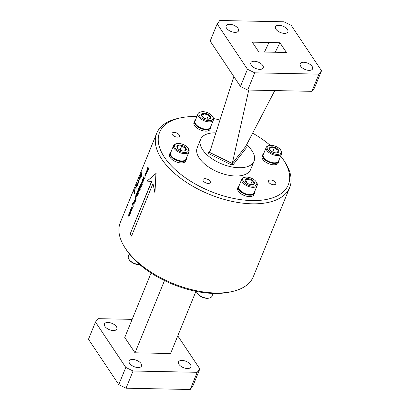 <?xml version="1.0" encoding="UTF-8"?>
<svg xmlns="http://www.w3.org/2000/svg" width="410" height="410" viewBox="0 0 410 410"><rect width="100%" height="100%" fill="white"/><g stroke="black" fill="none" stroke-linecap="round" stroke-linejoin="round"><path stroke-width="0.61" d="M280.65 156.025A69.5 35.444 -157.8 0 1 283.705 160.259L284.94 162.155A71.806 36.623 -157.8 0 1 289.68 187.539L253.288 276.724A71.806 36.623 -157.8 0 1 232.137 291.546L229.928 292.033A69.5 35.444 -157.8 0 1 126.618 250.228A69.5 35.444 -157.8 0 1 126.295 249.741L125.06 247.845A71.806 36.623 -157.8 0 1 120.32 222.461L127.438 205.015A71.806 36.623 -157.8 0 1 127.659 204.493M238.041 28.444A6.698 3.413 22.2 0 0 231.568 24.523A6.698 3.413 22.2 0 0 226.115 25.794A6.698 3.413 22.2 0 0 231.025 31.488A6.698 3.413 22.2 0 0 238.512 30.858A6.698 3.413 22.2 0 0 238.041 28.444M262.743 65.431A6.698 3.413 22.2 0 0 256.276 61.51A6.698 3.413 22.2 0 0 250.817 62.781A6.698 3.413 22.2 0 0 255.727 68.475A6.698 3.413 22.2 0 0 263.22 67.845A6.698 3.413 22.2 0 0 262.743 65.431M312.107 66.425A6.698 3.413 22.2 0 0 305.64 62.51A6.698 3.413 22.2 0 0 300.181 63.781A6.698 3.413 22.2 0 0 305.091 69.474A6.698 3.413 22.2 0 0 312.584 68.839A6.698 3.413 22.2 0 0 312.107 66.425M286.431 52.485L279.907 42.712L252.263 42.153L258.792 51.926L286.431 52.485M311.897 91.327L318.913 74.138L254.743 72.842L247.727 90.036L240.46 86.443L210.161 41.082L217.177 23.888L219.78 20.5L283.956 21.797L291.223 25.384L321.522 70.745L314.506 87.94L311.897 91.327L247.727 90.036M318.913 74.138L321.522 70.745M240.46 86.443L247.476 69.249L217.177 23.888M247.476 69.249L254.743 72.842M287.405 29.438A6.698 3.413 22.2 0 0 280.932 25.522A6.698 3.413 22.2 0 0 275.479 26.793A6.698 3.413 22.2 0 0 280.389 32.487A6.698 3.413 22.2 0 0 287.876 31.852A6.698 3.413 22.2 0 0 287.405 29.438M232.265 163.523L245.764 146.349L246.374 147.866L232.921 164.984L231.501 164.948L208.936 153.729L208.275 152.72L209.638 152.417L232.265 163.523L248.757 90.056M246.574 144.827A28.859 14.719 -157.8 0 1 254.046 161.197A28.859 14.719 -157.8 0 1 230.538 166.68A28.859 14.719 -157.8 0 1 202.642 149.793A28.859 14.719 -157.8 0 1 200.603 139.39A28.859 14.719 -157.8 0 1 215.742 132.85M254.046 161.197L250.669 169.474A28.859 14.719 -157.8 0 1 227.16 174.952A28.859 14.719 -157.8 0 1 199.265 158.07A28.859 14.719 -157.8 0 1 197.225 147.661L200.603 139.39M172.39 134.695A3.926 2.004 -157.8 0 1 172.113 133.281A3.926 2.004 -157.8 0 1 176.505 132.912A3.926 2.004 -157.8 0 1 179.385 136.248A3.926 2.004 -157.8 0 1 176.187 136.991A3.926 2.004 -157.8 0 1 172.39 134.695M203.309 180.984A3.926 2.004 -157.8 0 1 203.032 179.57A3.926 2.004 -157.8 0 1 207.419 179.196A3.926 2.004 -157.8 0 1 210.299 182.532A3.926 2.004 -157.8 0 1 207.101 183.28A3.926 2.004 -157.8 0 1 203.309 180.984M268.791 182.306A3.926 2.004 -157.8 0 1 268.514 180.892A3.926 2.004 -157.8 0 1 272.906 180.523A3.926 2.004 -157.8 0 1 275.781 183.859A3.926 2.004 -157.8 0 1 272.583 184.602A3.926 2.004 -157.8 0 1 268.791 182.306M283.705 160.259A69.5 35.444 -157.8 0 1 251.663 200.572A69.5 35.444 -157.8 0 1 164.512 157.368A69.5 35.444 -157.8 0 1 180.072 117.967A69.5 35.444 -157.8 0 1 196.887 116.583M213.559 118.557A69.5 35.444 -157.8 0 1 219.801 119.966M252.719 133.199A69.5 35.444 -157.8 0 1 270.236 145.36M289.68 187.539A71.806 36.623 -157.8 0 1 231.189 201.177A71.806 36.623 -157.8 0 1 161.791 159.167A71.806 36.623 -157.8 0 1 156.712 133.276A71.806 36.623 -157.8 0 1 177.863 118.454L180.072 117.967M155.938 173.502L154.954 192.905L152.976 183.562L131.543 236.083A71.806 36.623 -157.8 0 1 130.826 235.032A71.806 36.623 -157.8 0 1 130.149 233.987L151.582 181.471L147.062 181.092L155.938 173.502M232.137 291.546A71.806 36.623 -157.8 0 1 125.393 248.352A71.806 36.623 -157.8 0 1 125.06 247.845M130.319 213.6L129.468 212.313L129.632 211.914L130.272 212.964L130.001 211.001L130.175 210.576L130.769 211.673L130.708 209.269L131.021 211.883L130.831 212.344L130.206 211.247L130.319 213.6M129.058 216.69L128.207 215.404L128.366 215.009L129.012 216.055L128.74 214.097L128.914 213.666L129.509 214.763L129.447 212.359L129.76 214.973L129.57 215.434L128.945 214.338L129.058 216.69M150.239 149.143L148.553 153.442M147.016 157.056A71.806 36.623 -157.8 0 0 146.816 157.532A71.806 36.623 -157.8 0 0 146.36 158.778L146.744 157.824A71.806 36.623 -157.8 0 1 147.205 156.579L149.891 150.014M148.569 153.237L149.891 150.152M148.051 154.539L148.215 154.257M146.816 157.532L142.536 168.018A71.806 36.623 -157.8 0 0 142.075 169.268L141.686 170.222A71.806 36.623 -157.8 0 1 142.147 168.971A71.806 36.623 -157.8 0 1 142.347 168.5M143.474 165.784L143.92 164.702M140.225 173.891L138.724 177.361A71.806 36.623 -157.8 0 0 138.262 178.611L137.837 179.662A71.806 36.623 -157.8 0 1 138.293 178.411A71.806 36.623 -157.8 0 1 138.513 177.889M138.293 178.411L137.596 180.128A71.806 36.623 -157.8 0 0 137.135 181.379L136.709 182.424A71.806 36.623 -157.8 0 1 137.165 181.179A71.806 36.623 -157.8 0 1 137.386 180.656M131.579 210.509L130.728 209.223L130.892 208.823L131.533 209.874L131.261 207.911L131.436 207.486L132.035 208.582L131.969 206.179L132.281 208.792L132.092 209.254L131.472 208.157L131.579 210.509M132.702 207.762A71.806 36.623 -157.8 0 1 132.579 207.373L132.737 206.983A71.806 36.623 -157.8 0 0 132.861 207.373L132.702 207.762M133.173 206.604A71.806 36.623 -157.8 0 1 132.425 203.903L133.148 202.212L133.558 202.361L132.999 205.123A71.806 36.623 -157.8 0 0 133.332 206.215L133.173 206.604M132.425 203.903L133.148 202.212L133.558 202.361M134.198 204.093L134.085 199.829L135.326 201.336L135.162 201.74L134.772 201.254L134.244 202.55L134.198 204.093M135.336 199.696L135.889 199.439L136.053 198.225L134.921 198.901L135.182 197.092L135.843 196.749L135.259 197.389L135.08 198.522L135.787 197.758L136.207 197.83L135.982 199.793L135.187 200.116L135.336 199.696L135.531 199.916M135.464 200.454L135.238 200.126L135.946 199.45L135.982 198.097M135.075 199.137L135.238 197.102L135.894 196.759M135.654 196.467L135.843 196.749M135.695 197.169L135.259 197.389M135.08 198.522L135.843 197.769L136.263 197.84M135.843 197.769L136.207 197.83M135.433 200.454L135.238 200.126M136.981 197.282A71.806 36.623 -157.8 0 1 136.299 194.893L135.889 195.908A71.806 36.623 -157.8 0 1 135.812 195.596L136.802 193.182A71.806 36.623 -157.8 0 0 136.873 193.494L136.458 194.509A71.806 36.623 -157.8 0 0 137.135 196.892L136.981 197.282M137.729 195.447A71.806 36.623 -157.8 0 1 136.976 192.746L137.883 190.527A71.806 36.623 -157.8 0 0 137.955 190.84L137.207 192.674A71.806 36.623 -157.8 0 0 137.422 193.51L138.129 191.772A71.806 36.623 -157.8 0 0 138.221 192.09L137.509 193.827A71.806 36.623 -157.8 0 0 137.786 194.74L138.554 192.859A71.806 36.623 -157.8 0 0 138.652 193.177L137.729 195.447M139.866 190.342L139.456 190.178L138.683 191.014A71.806 36.623 -157.8 0 0 139.046 192.208L138.893 192.597A71.806 36.623 -157.8 0 1 138.139 189.897L138.698 188.533L139.323 188.175L139.169 189.789L139.994 189.891L139.815 190.332L139.287 190.117M139.139 187.882L139.323 188.175M139.169 189.789L139.538 189.692M139.928 179.887L139.538 177.304L139.779 176.715L140.02 179.057L140.579 174.757L140.907 173.948L141.204 176.156L141.927 171.457L141.353 176.397L141.091 177.038L140.681 174.834L139.928 179.887M137.165 181.179L130.667 197.102A71.806 36.623 -157.8 0 0 130.39 197.83L132.179 193.443A71.806 36.623 -157.8 0 0 131.999 193.961L129.78 199.398A71.806 36.623 -157.8 0 1 130.242 198.148L127.864 203.965A71.806 36.623 -157.8 0 0 127.407 205.215L126.977 206.261A71.806 36.623 -157.8 0 1 127.438 205.015M130.242 198.148A71.806 36.623 -157.8 0 1 130.462 197.63M133.281 190.696L134.065 188.779M133.737 189.584L133.573 190.158M133.665 189.753L134.039 188.989M136.023 184.136L135.469 185.371L135.992 184.059M135.269 185.822L135.52 185.392M134.183 193.971A71.806 36.623 -157.8 0 1 134.137 192.357L133.558 191.962L133.824 191.311L134.28 191.634L135.213 187.903L134.377 191.777A71.806 36.623 -157.8 0 0 134.418 193.392L134.183 193.971M135.925 189.697A71.806 36.623 -157.8 0 1 135.884 188.087L135.305 187.688L135.566 187.037L136.028 187.36L136.96 183.629L136.12 187.503A71.806 36.623 -157.8 0 0 136.161 189.118L135.925 189.697M137.442 185.976L137.058 183.388L137.294 182.804L137.54 185.141L138.426 180.036L138.724 182.245L139.446 177.54L138.867 182.486L138.606 183.126L138.201 180.923L137.442 185.976M139.687 186.965A71.806 36.623 -157.8 0 0 140.312 189.118L140.153 189.507A71.806 36.623 -157.8 0 1 139.4 186.806L139.569 186.396L140.784 186.975A71.806 36.623 -157.8 0 1 140.21 184.828L140.369 184.438A71.806 36.623 -157.8 0 0 141.117 187.139L140.948 187.554L139.687 186.965L141.004 187.56M141.276 186.755L141.163 182.491L142.398 183.998L142.234 184.403L141.85 183.916L141.317 185.212L141.276 186.755M143.167 180.441L143.116 182.312L142.562 182.942L142.121 182.286L142.357 179.508L143.034 179.119L142.424 179.836L142.28 181.902L142.608 182.45L143.397 180.133M142.895 179.575L142.424 179.836M143.838 180.477A71.806 36.623 -157.8 0 1 143.085 177.776L143.244 177.392A71.806 36.623 -157.8 0 0 143.582 178.729L144.089 175.321L143.833 177.694L144.863 177.96L144.684 178.406L143.787 178.176L143.705 179.144A71.806 36.623 -157.8 0 0 143.997 180.087L143.838 180.477M145.022 177.576A71.806 36.623 -157.8 0 1 144.894 177.187L145.053 176.802A71.806 36.623 -157.8 0 0 145.176 177.192L145.022 177.576M145.811 174.322L145.832 175.649L145.417 176.105L145.109 175.623L145.242 173.599L145.765 173.353L145.314 173.881L145.263 175.229L145.74 175.367L146.032 173.983M145.622 173.773L145.314 173.881M145.263 175.229L145.796 175.377L145.868 174.332M145.975 173.497L146.124 171.447L146.544 170.96L146.718 173.481L146.278 173.963L145.975 173.497L146.175 171.457L146.57 170.965M148.118 167.634A71.806 36.623 -157.8 0 0 148.528 168.982L148.369 169.366A71.806 36.623 -157.8 0 1 147.989 168.126L147.702 168.023L147.646 169.14A71.806 36.623 -157.8 0 0 147.995 170.283L147.841 170.673A71.806 36.623 -157.8 0 1 147.446 169.391L147.175 169.325L147.149 170.565A71.806 36.623 -157.8 0 0 147.462 171.59L147.308 171.974A71.806 36.623 -157.8 0 1 146.734 170.006L146.872 169.668A71.806 36.623 -157.8 0 0 146.944 169.945L147.667 167.659L148.174 167.644M146.944 169.945L147.723 167.669M148.399 169.299A71.75 36.593 -157.8 0 1 148.046 168.136L147.702 168.023M147.866 170.601A71.75 36.593 -157.8 0 1 147.503 169.402L147.175 169.325M195.939 291.346L170.565 353.522L135.023 352.805L124.768 337.45L151.059 273.029M135.023 352.805L164.492 280.594M233.849 76.547L209.705 152.223L208.936 153.729M245.764 146.349L274.792 90.579M118.777 384.616L88.478 339.255L95.494 322.06L125.793 367.421L133.06 371.009L126.044 388.203L118.777 384.616L125.793 367.421M177.771 335.872L199.839 368.918L192.823 386.112L190.219 389.5L126.044 388.203M190.219 389.5L197.236 372.306L133.06 371.009M95.494 322.06L98.103 318.672L132.153 319.359M116.358 326.611A6.698 3.413 22.2 0 0 109.89 322.696A6.698 3.413 22.2 0 0 104.432 323.967A6.698 3.413 22.2 0 0 104.909 326.38A6.698 3.413 22.2 0 0 111.376 330.296A6.698 3.413 22.2 0 0 116.835 329.025A6.698 3.413 22.2 0 0 116.358 326.611M141.066 363.598A6.698 3.413 22.2 0 0 134.593 359.683A6.698 3.413 22.2 0 0 129.14 360.954A6.698 3.413 22.2 0 0 129.611 363.368A6.698 3.413 22.2 0 0 136.084 367.283A6.698 3.413 22.2 0 0 141.537 366.012A6.698 3.413 22.2 0 0 141.066 363.598M190.43 364.598A6.698 3.413 22.2 0 0 183.957 360.677A6.698 3.413 22.2 0 0 178.504 361.953A6.698 3.413 22.2 0 0 178.975 364.367A6.698 3.413 22.2 0 0 185.448 368.282A6.698 3.413 22.2 0 0 190.901 367.011A6.698 3.413 22.2 0 0 190.43 364.598M197.236 372.306L199.839 368.918M285.462 52.465L285.872 51.645M279.907 42.712L275.228 52.254M264.517 52.039L268.95 42.491M152.976 183.562L154.97 192.177M156.138 173.507L147.062 181.092M147.262 181.092L151.582 181.471M151.777 181.471L130.149 233.987M130.344 233.992A71.576 36.505 22.2 0 0 131.615 235.904M232.921 164.984L232.214 163.677L231.501 164.948M246.374 147.866L245.687 146.524L245.575 146.975M147.19 168.976L147.528 168.684M148.046 168.136L147.759 168.033L148.046 168.136M147.503 169.402L147.226 169.335L147.503 169.402M147.333 171.908A71.75 36.593 -157.8 0 1 146.785 170.017M146.303 173.968L146.032 173.507M146.134 173.112L146.683 173.199L146.185 173.123L146.683 173.199L146.718 171.816L146.247 171.744L146.667 171.805L146.191 171.734L146.134 173.112L146.631 173.189L146.667 171.805L146.191 171.734M145.442 176.105L145.294 173.609L145.822 173.363M145.673 173.784L145.371 173.891L145.673 173.784M145.319 175.239L145.796 175.377L145.319 175.239M144.894 177.187L145.078 176.879M145.048 177.51A71.75 36.593 -157.8 0 1 144.95 177.197M143.085 177.776L143.264 177.484M143.582 178.729L144.064 175.521M144.735 178.417L143.787 178.176M143.864 180.405A71.75 36.593 -157.8 0 1 143.141 177.786M142.588 182.947L142.173 182.296L142.413 179.518L143.09 179.134M142.952 179.59L142.48 179.846L142.952 179.59M142.634 182.45L143.059 182.014L143.223 180.451M141.009 182.865L141.199 182.542M142.29 184.413L141.85 183.916M141.327 186.76L141.066 182.88M141.276 184.772L141.757 183.736L141.153 182.957L141.276 184.772L141.706 183.726L141.153 182.957M139.4 186.806L139.62 186.422M140.784 186.975L140.84 186.986A71.75 36.593 -157.8 0 1 140.261 184.838L140.389 184.531M140.179 189.435A71.75 36.593 -157.8 0 1 139.456 186.816M137.058 183.388L137.299 182.947M137.54 185.141L138.431 180.169M138.724 182.245L139.395 177.812M138.662 183.142L138.201 180.923M137.499 185.991L137.109 183.408M135.884 188.087L135.356 187.703L135.618 187.068M136.028 187.36L136.868 184.003M135.971 189.584A71.75 36.593 -157.8 0 1 135.935 188.103M134.137 192.357L133.614 191.977L133.875 191.342M134.28 191.634L135.126 188.277M134.229 193.858A71.75 36.593 -157.8 0 1 134.193 192.377M139.538 177.304L139.779 176.864M140.02 179.057L140.917 174.081M141.204 176.156L141.875 171.728M141.142 177.053L140.681 174.834M139.984 179.903L139.595 177.32M138.139 189.897L138.749 188.544L139.379 188.185M138.918 192.526A71.75 36.593 -157.8 0 1 138.196 189.912M138.78 188.815L139.221 188.574L138.836 188.831L139.221 188.574L139.016 189.799L138.595 190.696L139.164 188.559L138.37 189.825A71.806 36.623 -157.8 0 0 138.595 190.696M136.976 192.746L137.903 190.619M137.422 193.51L138.155 191.859M137.786 194.74L138.575 192.936M137.755 195.375A71.75 36.593 -157.8 0 1 137.032 192.756M136.299 194.893L136.356 194.909A71.75 36.593 -157.8 0 0 137.007 197.21M135.92 195.831A71.75 36.593 -157.8 0 1 135.869 195.606L136.822 193.274M135.746 197.179L135.315 197.4L135.746 197.179M133.932 200.203L134.126 199.88M135.213 201.751L134.772 201.254M134.254 204.098L133.988 200.218M134.203 202.109L134.68 201.074L134.075 200.295L134.203 202.109L134.629 201.064L134.075 200.295M133.199 202.227L133.614 202.371M133.204 206.532A71.75 36.593 -157.8 0 1 132.476 203.913M133.46 202.776L132.983 203.027L133.404 202.76L132.963 204.815L133.46 202.776L133.035 203.037M132.907 204.805A71.806 36.623 -157.8 0 1 132.655 203.832L132.983 203.027M132.579 207.373L132.758 207.065M132.732 207.691A71.75 36.593 -157.8 0 1 132.63 207.383M130.728 209.223L130.923 208.885M131.533 209.874L131.472 207.552M132.035 208.582L131.979 206.297M132.148 209.264L131.472 208.157M131.636 210.52L130.785 209.233M144.233 164.056L145.196 161.509M145.012 161.945L143.941 164.748M144.31 163.744L144.182 164.036M128.207 215.404L128.402 215.065M129.012 216.055L128.945 213.733M129.509 214.763L129.457 212.477M129.621 215.445L128.945 214.338M129.109 216.7L128.258 215.414M129.468 212.313L129.662 211.975M130.272 212.964L130.206 210.643M130.769 211.673L130.718 209.387M130.882 212.354L130.206 211.247M130.375 213.61L129.519 212.324M196.441 291.443A8.313 4.238 22.2 0 0 197.097 292.95A8.313 4.238 22.2 0 0 209.489 298.008A8.313 4.238 22.2 0 0 211.939 296.292L213.113 293.416M197.097 292.95L197.543 293.632A7.482 3.813 22.2 0 0 208.695 298.188L209.489 298.008M129.35 253.974L128.381 256.347A8.313 4.238 22.2 0 0 128.93 259.284A8.313 4.238 22.2 0 0 139.436 264.511A8.313 4.238 22.2 0 0 139.615 264.517M128.93 259.284L129.375 259.966A7.482 3.813 22.2 0 0 138.831 264.67A7.482 3.813 22.2 0 0 139.764 264.64M171.047 151.802A8.764 4.469 22.2 0 0 170.094 152.945L169.53 154.324A8.764 4.469 22.2 0 0 172.518 159.859A8.764 4.469 22.2 0 0 181.184 162.929A8.764 4.469 22.2 0 0 185.756 160.946L186.319 159.567A8.764 4.469 22.2 0 0 186.437 158.086M180.062 150.091L181.973 145.406C182.973 146.98 184.269 147.866 185.858 148.066L184.705 150.895M177.699 145.319C178.827 146.042 180.251 146.073 181.973 145.406A4.997 2.547 22.2 0 0 177.699 145.319A4.997 2.547 22.2 0 0 177.284 147.856A4.997 2.547 22.2 0 0 177.31 147.892L177.699 145.319M185.858 148.066L185.469 150.639A4.997 2.547 22.2 0 0 185.858 148.066A4.997 2.547 22.2 0 0 181.973 145.406M177.31 147.892A4.997 2.547 22.2 0 0 181.194 150.552A4.997 2.547 22.2 0 0 184.741 150.9A4.997 2.547 22.2 0 0 185.469 150.639M184.602 152.499A7.482 3.813 22.2 0 0 188.016 148.164A7.482 3.813 22.2 0 0 176.864 143.608A7.482 3.813 22.2 0 0 175.69 148.507A7.482 3.813 22.2 0 0 184.602 152.499M176.864 143.608L176.064 143.787A8.313 4.238 22.2 0 0 173.62 145.499A8.313 4.238 22.2 0 0 176.449 150.752A8.313 4.238 22.2 0 0 184.669 153.668A8.313 4.238 22.2 0 0 189.01 151.782A8.313 4.238 22.2 0 0 188.462 148.845L188.016 148.164M173.62 145.499L170.647 152.781A8.313 4.238 22.2 0 0 171.196 155.723A8.313 4.238 22.2 0 0 181.697 160.951A8.313 4.238 22.2 0 0 183.593 160.781A8.313 4.238 22.2 0 0 186.037 159.065L189.01 151.782M183.388 160.822A7.898 4.028 -157.8 0 1 183.193 160.869A7.898 4.028 -157.8 0 1 181.394 161.027A7.898 4.028 -157.8 0 1 171.416 156.061A7.898 4.028 -157.8 0 1 171.313 155.892M170.094 152.945A8.764 4.469 22.2 0 0 173.076 158.48A8.764 4.469 22.2 0 0 181.748 161.55A8.764 4.469 22.2 0 0 186.319 159.567M195.488 120.012A8.764 4.469 22.2 0 0 194.54 121.15L193.976 122.528A8.764 4.469 22.2 0 0 194.596 125.685A8.764 4.469 22.2 0 0 203.063 130.816A8.764 4.469 22.2 0 0 210.202 129.15L210.76 127.771A8.764 4.469 22.2 0 0 210.878 126.29M206.947 119.095L208.721 114.749C209.105 116.44 209.776 117.45 210.74 117.772L209.161 119.028M204.011 113.165C205.282 114.38 206.855 114.913 208.721 114.749A4.997 2.547 22.2 0 0 204.011 113.165A4.997 2.547 22.2 0 0 201.315 114.6C201.92 114.82 202.822 114.339 204.011 113.165L202.468 116.932M201.925 116.343L201.315 114.6A4.997 2.547 22.2 0 0 201.73 116.061A4.997 2.547 22.2 0 0 203.334 117.619A4.997 2.547 22.2 0 0 208.044 119.207A4.997 2.547 22.2 0 0 209.182 119.105A4.997 2.547 22.2 0 0 210.74 117.772A4.997 2.547 22.2 0 0 208.721 114.749M199.629 116.056A7.482 3.813 22.2 0 0 209.008 120.704A7.482 3.813 22.2 0 0 212.457 116.368A7.482 3.813 22.2 0 0 201.305 111.812A7.482 3.813 22.2 0 0 199.629 116.056M201.305 111.812L200.51 111.992A8.313 4.238 22.2 0 0 198.061 113.708A8.313 4.238 22.2 0 0 198.65 116.701A8.313 4.238 22.2 0 0 206.681 121.565A8.313 4.238 22.2 0 0 213.451 119.986A8.313 4.238 22.2 0 0 212.903 117.05L212.457 116.368M198.061 113.708L195.088 120.986A8.313 4.238 22.2 0 0 195.637 123.928A8.313 4.238 22.2 0 0 195.678 123.984A8.313 4.238 22.2 0 0 208.034 128.986A8.313 4.238 22.2 0 0 210.479 127.269L213.451 119.986M207.829 129.027A7.898 4.028 -157.8 0 1 207.634 129.073A7.898 4.028 -157.8 0 1 195.898 124.322A7.898 4.028 -157.8 0 1 195.862 124.266A7.898 4.028 -157.8 0 1 195.754 124.102M194.54 121.15A8.764 4.469 22.2 0 0 195.155 124.307A8.764 4.469 22.2 0 0 203.626 129.432A8.764 4.469 22.2 0 0 210.76 127.771M263.651 153.673A8.764 4.469 22.2 0 0 262.702 154.816L262.139 156.195A8.764 4.469 22.2 0 0 268.565 163.641A8.764 4.469 22.2 0 0 278.364 162.816L278.928 161.438A8.764 4.469 22.2 0 0 279.046 159.956M278.467 149.937L278.077 152.51A4.997 2.547 22.2 0 0 278.467 149.937A4.997 2.547 22.2 0 0 274.582 147.277C275.582 148.85 276.878 149.737 278.467 149.937L277.314 152.766M272.67 151.961L274.582 147.277A4.997 2.547 22.2 0 0 270.308 147.19C271.435 147.913 272.86 147.943 274.582 147.277M269.918 149.763L270.308 147.19A4.997 2.547 22.2 0 0 269.893 149.727A4.997 2.547 22.2 0 0 269.918 149.763A4.997 2.547 22.2 0 0 273.803 152.423A4.997 2.547 22.2 0 0 277.35 152.771A4.997 2.547 22.2 0 0 278.077 152.51M271.169 145.33A7.482 3.813 22.2 0 0 269.467 145.478A7.482 3.813 22.2 0 0 268.478 150.572A7.482 3.813 22.2 0 0 277.77 154.365A7.482 3.813 22.2 0 0 280.624 150.034A7.482 3.813 22.2 0 0 271.169 145.33M269.467 145.478L268.673 145.658A8.313 4.238 22.2 0 0 266.223 147.369A8.313 4.238 22.2 0 0 272.317 154.437A8.313 4.238 22.2 0 0 281.619 153.653A8.313 4.238 22.2 0 0 281.07 150.716L280.624 150.034M266.223 147.369L263.256 154.652A8.313 4.238 22.2 0 0 263.804 157.594A8.313 4.238 22.2 0 0 274.305 162.821A8.313 4.238 22.2 0 0 276.196 162.652A8.313 4.238 22.2 0 0 278.646 160.935L281.619 153.653M275.991 162.693A7.898 4.028 -157.8 0 1 275.802 162.739A7.898 4.028 -157.8 0 1 264.025 157.932A7.898 4.028 -157.8 0 1 263.917 157.763M262.702 154.816A8.764 4.469 22.2 0 0 269.124 162.263A8.764 4.469 22.2 0 0 278.928 161.438M239.209 185.469A8.764 4.469 22.2 0 0 238.261 186.611L237.697 187.99A8.764 4.469 22.2 0 0 244.119 195.437A8.764 4.469 22.2 0 0 253.923 194.612L254.487 193.233A8.764 4.469 22.2 0 0 254.6 191.752M245.646 181.799L245.036 180.062C245.646 180.277 246.543 179.8 247.732 178.622L246.195 182.394M250.669 184.556L252.442 180.21C252.826 181.902 253.498 182.911 254.461 183.229L252.883 184.49M247.732 178.622C249.003 179.841 250.577 180.369 252.442 180.21A4.997 2.547 22.2 0 0 247.732 178.622A4.997 2.547 22.2 0 0 245.036 180.062A4.997 2.547 22.2 0 0 245.452 181.522A4.997 2.547 22.2 0 0 247.056 183.08A4.997 2.547 22.2 0 0 251.766 184.669A4.997 2.547 22.2 0 0 252.903 184.567A4.997 2.547 22.2 0 0 254.461 183.229A4.997 2.547 22.2 0 0 252.442 180.21M256.147 181.773A7.482 3.813 22.2 0 0 245.026 177.274A7.482 3.813 22.2 0 0 244.032 182.368A7.482 3.813 22.2 0 0 253.324 186.16A7.482 3.813 22.2 0 0 256.183 181.825A7.482 3.813 22.2 0 0 256.147 181.773M245.026 177.274L244.232 177.453A8.313 4.238 22.2 0 0 241.782 179.165A8.313 4.238 22.2 0 0 247.876 186.232A8.313 4.238 22.2 0 0 257.172 185.448A8.313 4.238 22.2 0 0 256.624 182.511A8.313 4.238 22.2 0 0 256.588 182.45M241.782 179.165L238.81 186.447A8.313 4.238 22.2 0 0 239.358 189.389A8.313 4.238 22.2 0 0 239.399 189.446A8.313 4.238 22.2 0 0 251.755 194.448A8.313 4.238 22.2 0 0 254.205 192.731L257.172 185.448M251.55 194.489A7.898 4.028 -157.8 0 1 251.356 194.535A7.898 4.028 -157.8 0 1 239.583 189.727A7.898 4.028 -157.8 0 1 239.476 189.558M238.261 186.611A8.764 4.469 22.2 0 0 244.683 194.058A8.764 4.469 22.2 0 0 254.487 193.233M208.275 152.72L210.371 150.091M156.712 133.276L150.111 149.46M142.147 168.971L140.374 173.317M183.193 160.869L183.593 160.781M171.416 156.061L171.196 155.723M207.634 129.073L208.034 128.986M195.862 124.266L195.637 123.928M275.802 162.739L276.196 162.652M264.025 157.932L263.804 157.594M256.183 181.825L256.624 182.511M251.356 194.535L251.755 194.448M239.583 189.727L239.358 189.389"/></g></svg>
